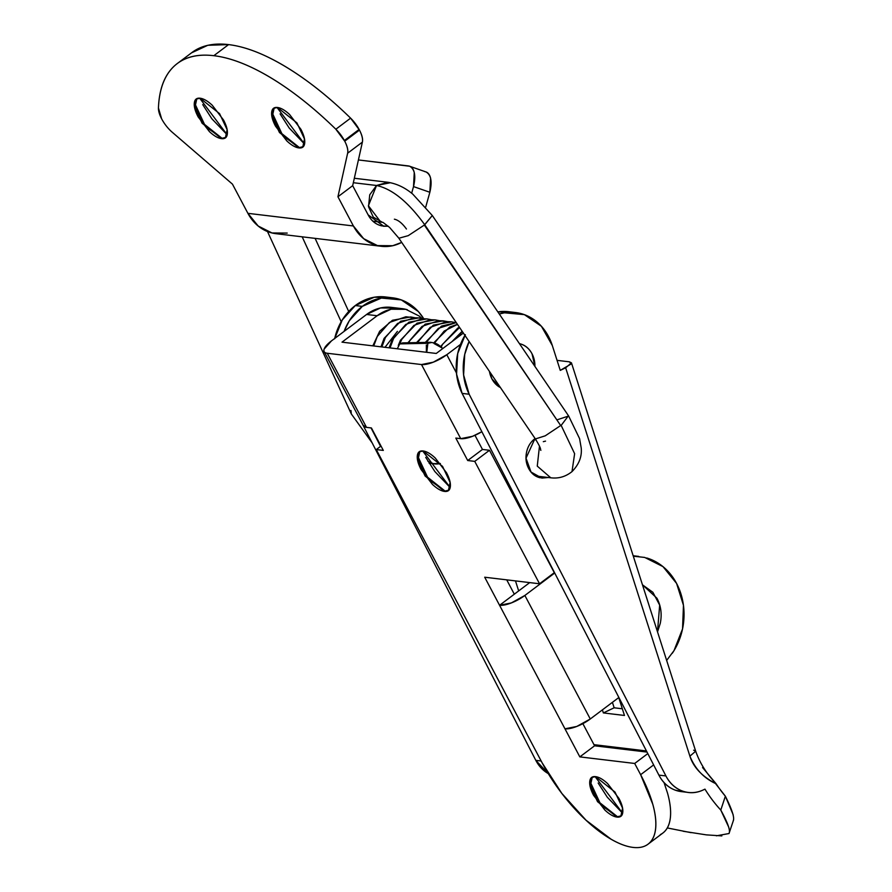 <?xml version="1.0" encoding="UTF-8"?>
<svg xmlns="http://www.w3.org/2000/svg" width="892" height="892" viewBox="0 0 892 892"><rect width="100%" height="100%" fill="white"/><g stroke="black" fill="none" stroke-linecap="round" stroke-linejoin="round"><path stroke-width="1.34" d="M536.036 439.901L533.762 439.633L536.036 439.901M556.853 419.887L568.639 416.007L579.577 438.619L581.216 447.996C582.075 456.592 578.997 464.464 571.995 471.612L574.626 453.693L561.079 425.228L574.626 453.693L571.995 471.612C565.662 476.696 558.582 478.759 550.765 477.8L537.263 466.115L539.47 446.19M561.659 424.748L568.427 415.806M543.306 441.674L545.536 441.127M535.456 438.92L545.213 435.831L560.689 425.54L424.336 225.052L432.285 215.518L424.726 224.739C408.268 201.982 392.212 188.903 376.535 185.491C392.212 188.903 408.268 201.982 424.726 224.739L560.689 425.54M568.65 415.995L432.297 215.507L412.784 194.144C405.035 187.632 396.75 183.685 387.92 182.28L376.535 185.491L353.343 182.715L376.535 185.491L390.239 182.76M406.44 229.01C402.314 223.312 398.289 220.034 394.375 219.187M380.683 221.918L368.385 205.74L376.535 185.491L369.745 194.779L368.519 206.732L373.291 217.135L382.367 222.298M341.19 321.733L302.176 236.815L341.19 321.733M440.358 463.494A20.204 17.193 -83.2 0 1 432.219 463.361A20.204 17.193 -83.2 0 1 427.904 461.253M427.97 461.365L433.311 463.65L440.392 463.539M267.488 231.53L351.314 413.955L350.969 410.498M535.233 438.73L398.869 238.242L408.257 235.644L424.336 225.052M650.157 608.89L646.299 596.804M642.452 584.806L652.888 592.299L659.667 605.111L657.493 631.792M592.288 777.043L590.482 785.25L598.03 801.306L617.465 816.704L616.974 817.083L597.54 801.674L589.98 785.618L591.697 777.489L595.566 776.653C592.065 776.23 590.136 777.846 589.746 781.503C589.367 785.15 590.649 789.766 593.604 795.352L604.888 810.081C609.448 814.329 613.473 816.659 616.974 817.083C620.464 817.496 622.404 815.879 622.783 812.233C623.173 808.576 621.88 803.96 618.925 798.385L607.653 783.644C603.092 779.396 599.056 777.066 595.566 776.653L615.001 792.063L622.549 808.107L620.843 816.247L616.974 817.083L617.465 816.704L601.03 805.153L590.192 781.805L592.288 777.043M595.098 776.609L622.627 813.225L607.296 797.214L598.164 783.031M419.853 451.374L418.047 459.581L425.595 475.637L445.03 491.046L444.539 491.414L425.105 476.005L417.556 459.96L419.262 451.82L423.131 450.984C419.641 450.56 417.701 452.177 417.311 455.834C416.932 459.48 418.225 464.096 421.18 469.683L432.453 484.423C437.013 488.66 441.038 490.99 444.539 491.414C448.029 491.827 449.969 490.21 450.36 486.564C450.739 482.918 449.445 478.302 446.491 472.715L435.218 457.975C430.658 453.738 426.632 451.408 423.131 450.984L442.566 466.393L450.114 482.438L448.408 490.578L444.539 491.414L445.03 491.046L428.606 479.483L417.757 456.135M422.663 450.939L450.192 487.556L434.861 471.545L425.729 457.373M645.563 845.705A94.307 38.434 53.1 0 0 640.634 774.691L653.635 764.912L640.634 774.691L634.691 763.463L647.804 753.595L634.691 763.463L579.833 756.884L594.585 745.801L582.866 723.668L594.585 745.801L579.833 756.884L564.971 728.809A20.204 6.712 -27.9 0 0 590.27 718.985L618.747 697.577L590.27 718.985L524.864 595.455L554.712 573.01L524.864 595.455L590.27 718.985L576.756 726.456L564.971 728.809L499.565 605.289L511.35 602.925L524.864 595.455A20.204 6.712 152.1 0 1 499.565 605.289L514.316 594.195L506.723 579.845L514.316 594.195L499.565 605.289L484.702 577.213L539.548 583.781L554.3 572.686L489.485 450.282L554.3 572.686L539.548 583.781L474.745 461.376L489.485 450.282L482.46 449.445L489.485 450.282L474.745 461.376L467.709 460.528L482.46 449.445L474.968 435.296L482.46 449.445L467.709 460.528L455.812 438.072L460.74 438.663L421.503 364.549L327.252 353.254L421.503 364.549A20.204 6.712 152.1 0 0 446.803 354.715L456.448 372.945L446.803 354.715L460.45 344.446L446.803 354.715L433.278 362.185L421.503 364.549L460.74 438.663L455.812 438.072L467.709 460.528L474.745 461.376L539.548 583.781L484.702 577.213L579.833 756.884L634.691 763.463L640.634 774.691L652.81 804.328C655.408 813.649 656.356 821.733 655.642 828.545C654.929 835.369 652.609 840.409 648.696 843.676C644.771 846.943 639.553 848.181 633.019 847.4C626.496 846.619 619.159 843.865 611.02 839.16L586.022 820.205L561.848 793.423L542.169 762.894L376.279 449.579L383.315 450.415L371.418 427.959L366.5 427.368L327.252 353.254C324.342 352.909 323.294 351.526 324.119 349.107L331.456 340.9L366.601 314.463L377.149 315.735L342.004 342.16L436.255 353.455L463.372 333.062L436.255 353.455L342.004 342.16L377.149 315.735A44.455 37.821 -83.2 0 1 407.276 309.714M594.585 745.801L647.023 752.079L594.585 745.801M664.072 782.652L667.562 793.233C670.16 802.566 671.107 810.638 670.394 817.451C669.68 824.275 667.361 829.315 663.447 832.582M363.167 425.317L366.5 427.368L371.418 427.959L383.315 450.415L376.279 449.579L380.995 446.033L376.279 449.579L542.169 762.894A94.307 38.434 53.1 0 0 633.019 847.4M460.74 438.663L472.526 436.311L481.858 431.695A20.204 6.712 -27.9 0 1 460.74 438.663M396.717 308.454A44.455 37.821 96.8 0 0 366.601 314.463L377.149 315.735L391.064 309.212L405.838 309.334L419.24 316.069L421.905 318.455M395.29 308.075L380.516 307.952L366.601 314.463L331.456 340.9A20.204 6.712 152.1 0 0 324.108 351.526A20.204 6.712 152.1 0 0 327.252 353.254L366.5 427.368A20.204 6.712 -27.9 0 1 363.345 425.651M529.725 582.599L514.316 594.195L529.725 582.599M666.647 660.414L673.995 650.647L682.547 628.905L683.462 605.289L676.582 583.424L662.979 566.621L644.704 557.433L633.309 556.195M642.452 584.773L656.925 598.209C661.028 605.958 662.132 614.387 660.236 623.475L657.527 631.893M660.314 834.611A94.307 38.434 -126.9 0 0 669.859 803.737M449.033 490.109L445.03 491.046L449.033 490.109M621.468 815.767L617.465 816.704L621.468 815.767M646.667 557.957A60.623 51.569 -83.2 0 1 672.278 653.301M650.313 609.37L646.377 596.949M277.022 107.453L304.551 144.058L289.22 128.047L280.088 113.875M274.212 107.876L272.406 116.094L279.954 132.139L299.389 147.548L282.954 135.997L272.116 112.637M299.389 147.548L298.898 147.916L279.464 132.518L271.904 116.462L273.621 108.322L277.49 107.486C273.989 107.073 272.049 108.69 271.67 112.336C271.291 115.993 272.573 120.61 275.528 126.185L286.811 140.925C291.372 145.173 295.397 147.503 298.898 147.916C302.388 148.34 304.328 146.723 304.707 143.066C305.097 139.42 303.804 134.804 300.849 129.217L289.577 114.488C285.016 110.24 280.98 107.91 277.49 107.486L296.925 122.895L304.473 138.951L302.767 147.091L298.898 147.916L303.392 146.611L299.389 147.548M199.663 98.176L227.192 134.792L211.861 118.781L202.729 104.609M222.03 138.282L205.595 126.72L194.757 103.372L196.853 98.611L195.036 106.828L202.595 122.873L222.03 138.282L221.539 138.65L202.105 123.241L194.545 107.196L196.262 99.057L200.131 98.22C196.63 97.808 194.69 99.413 194.311 103.071C193.932 106.717 195.214 111.333 198.169 116.919L209.453 131.659C214.013 135.896 218.038 138.227 221.539 138.65C225.029 139.063 226.969 137.457 227.349 133.8C227.728 130.154 226.445 125.538 223.491 119.952L212.218 105.211C207.658 100.974 203.621 98.644 200.131 98.22L219.566 113.63L227.114 129.674L225.408 137.814L221.539 138.65L226.033 137.346L222.03 138.282M191.479 52.873L207.78 45.291L228.586 44.6A229.021 93.337 -126.9 0 1 350.601 118.145L335.849 129.228A20.204 8.229 53.1 0 1 344.379 140.512L359.119 129.429L344.379 140.512L344.725 141.181L359.476 130.098L359.119 129.429A20.204 8.229 -126.9 0 0 350.601 118.145L335.849 129.228A229.021 93.337 53.1 0 0 213.835 55.694C230.738 57.712 249.816 65.138 271.068 77.939C292.32 90.75 313.917 107.843 335.849 129.228L344.725 141.181C347.334 146.21 348.304 150.224 347.635 153.212L362.386 142.118L352.675 185.681L362.386 142.118C363.055 139.13 362.085 135.127 359.476 130.098L350.601 118.145C328.669 96.76 307.071 79.656 285.819 66.855C264.567 54.044 245.49 46.629 228.586 44.6L213.835 55.694C196.931 53.665 183.652 57.211 174.007 66.309C164.362 75.419 159.166 89.3 158.441 107.977A20.204 8.24 53.1 0 0 161.619 118.792L158.441 107.977A229.021 93.337 53.1 0 1 177.218 63.6A229.021 93.337 53.1 0 1 213.835 55.694L228.586 44.6A229.021 93.337 -126.9 0 0 191.97 52.505M388.243 226.233L383.772 226.245L368.14 214.872C371.262 220.77 375.744 224.427 381.598 225.854L388.321 226.3M401.701 242.401A45.804 38.958 -83.2 0 1 381.174 246.281A45.804 38.958 -83.2 0 1 353.388 225.966L337.934 196.764L352.675 185.681L337.934 196.764L347.635 153.212L337.934 196.764L353.388 225.966L247.898 213.333L232.444 184.131L172.178 132.194A20.204 8.24 53.1 0 1 161.775 119.082A20.204 8.24 -126.9 0 0 172.178 132.194L232.444 184.131L247.898 213.333A45.804 38.958 96.8 0 0 275.684 233.648M401.712 242.401L392.703 245.724L377.483 245.601L363.668 238.666L353.388 225.966L247.898 213.333L258.178 226.022L271.993 232.968L287.213 233.08M425.975 171.933C431.07 174.776 432.364 181.555 429.855 192.271L413.52 186.584L411.658 193.241L413.52 186.584C416.029 175.869 414.735 169.09 409.64 166.235L358.417 159.947L408.391 165.934C411.301 166.291 413.252 168.476 414.256 172.513L413.52 186.584L429.855 192.271L425.752 206.933L429.855 192.271L430.591 178.199C429.587 174.174 427.636 171.978 424.715 171.632M352.675 185.681L368.14 214.872L352.675 185.681M359.476 130.098L344.725 141.181A20.204 8.229 53.1 0 1 347.635 153.212L362.386 142.118A20.204 8.229 -126.9 0 0 359.476 130.098M548.335 477.51L541.834 478.09L531.019 472.024L526.024 458.165L534.888 438.719C530.539 441.986 527.763 446.524 526.548 452.344C525.332 458.165 526.046 463.55 528.666 468.512C531.298 473.474 535.077 476.551 540.006 477.755L548.48 477.521M386.058 297.025A53.888 45.838 96.8 0 0 355.295 305.543L362.33 306.38A53.888 45.838 -83.2 0 1 393.082 297.872A53.888 45.838 -83.2 0 1 423.711 318.689L418.348 311.542L401.311 299.902L381.363 298.062L362.33 306.38L349.296 320.774L344.089 331.4A53.888 45.838 -83.2 0 1 362.33 306.38L355.295 305.543L342.272 319.938L334.623 338.804M509.131 311.765A53.888 45.838 96.8 0 0 497.847 311.888L512.041 312.267M499.286 314.006A53.888 45.838 -83.2 0 1 516.156 312.613A53.888 45.838 -83.2 0 1 552.315 345.516L541.422 326.294L524.385 314.642L504.437 312.802L499.286 314.006M557.054 360.357L569.408 361.829L557.054 360.357M614.153 707.791L622.326 708.772L614.153 707.791L603.371 712.931L624.467 715.462L618.457 696.674L624.467 715.462L603.371 712.931L614.153 707.791L612.403 702.338L614.153 707.791M646.432 750.952L593.994 744.664L646.432 750.952M518.676 590.917L515.476 580.893L518.676 590.917M602.39 709.876L603.371 712.931L602.39 709.876M560.265 370.381L571.214 363.936L569.408 361.829L571.46 362.866L565.662 367.805L560.265 370.381L552.315 345.516L560.265 370.381M388.968 297.515L374.328 297.214L355.295 305.543A53.888 45.838 96.8 0 0 334.701 338.458M548.245 773.587A36.371 30.941 96.8 0 1 535.813 760.363L541.176 760.999L535.813 760.363L360.558 420.388L535.813 760.363L548.279 773.632M465.334 334.678L457.696 353.544L456.57 374.127L462.112 393.394L469.147 394.231A53.888 45.838 -83.2 0 1 469.114 341.513L464.732 354.392L463.606 374.963L469.147 394.231L665.923 775.951C669.725 783.332 675.166 788.338 682.235 790.97C689.293 793.601 696.351 793.233 703.387 789.888L704.959 789.141A148.195 126.051 96.8 0 0 720.792 810.07L725.363 796.199A134.714 114.6 -83.2 0 1 716.142 783.812C702.249 776.631 693.497 767.41 689.895 756.16L565.662 367.805L689.895 756.16L695.693 751.209L689.895 756.16C695.225 769.105 703.966 778.315 716.142 783.812L702.562 767.533M371.039 427.915L380.55 446.368L371.039 427.915M464.933 335.359A53.888 45.838 96.8 0 0 462.112 393.394L658.887 775.103C662.7 782.496 668.13 787.502 675.199 790.122L683.06 791.817M733.202 820.796C734.763 817.997 732.154 809.802 725.363 796.199L712.173 779.274C704.747 770.744 699.261 761.389 695.693 751.209L693.642 750.183M667.305 827.943L691.077 832.671M716.388 835.815L728.998 833.529C730.637 830.809 727.894 822.993 720.792 810.07A148.195 126.051 -83.2 0 1 704.959 789.141L703.387 789.888A36.371 30.941 -83.2 0 1 688.089 792.419A36.371 30.941 -83.2 0 1 665.923 775.951L469.147 394.231L462.112 393.394L658.887 775.103L665.923 775.951L658.887 775.103A36.371 30.941 96.8 0 0 681.053 791.583M665.878 784.458L664.696 784.313L665.878 784.458M733.179 814.786L725.363 796.199L720.792 810.07L728.831 827.397M733.558 820.027L728.998 833.529M721.84 835.904L706.341 834.867L683.194 831.266M538.367 477.265L541.299 476.663M489.44 371.406A23.571 20.059 96.8 0 0 499.754 387.24M520.382 343.888A23.571 20.059 -83.2 0 1 534.91 366.389M519.434 343.632L519.623 343.676C525.009 344.992 529.146 348.359 532.022 353.79L534.955 366.445M489.362 371.273L491.983 378.988L500.535 387.708M426.376 351.682L426.354 344.992M403.764 343.019L399.75 343.888L427.848 343.286L399.75 343.888L397.341 348.627M442.778 348.549L442.521 348.181C438.518 345.494 439.321 343.766 430.836 342.372L427.881 343.32L426.777 352.318M373.726 345.962L377.271 336.485L389.447 322.458L405.893 316.772L414.657 317.708L405.893 316.772L389.447 322.458L377.271 336.485L373.726 345.962M381.876 346.943L385.433 337.466L397.609 323.428L414.055 317.753L418.827 317.92L414.055 317.753L397.609 323.428L385.433 337.466L381.876 346.943M390.038 347.913L393.595 338.436L405.771 324.409L422.217 318.723L426.978 318.901L422.217 318.723L405.771 324.409L393.595 338.436L390.038 347.913M399.761 343.877L401.746 339.417L413.921 325.39L430.368 319.704L435.14 319.882L430.368 319.704L413.921 325.39L401.746 339.417L399.761 343.877M407.867 342.773L425.194 324.153L443.302 320.852L438.529 320.685L422.083 326.361L409.907 340.398L408.781 342.762L409.907 340.398L422.083 326.361L438.529 320.685L447.293 321.622M417.467 342.573L430.245 327.342L446.691 321.655L451.452 321.834L446.691 321.655L430.245 327.342L417.467 342.573M426.209 342.383L438.396 328.323L456.258 322.603L438.396 328.323L426.209 342.383M434.527 343.052L444.194 331.066L457.473 324.398L444.194 331.066L434.527 343.052M441.261 347.021L442.543 344.301L459.57 327.487L442.543 344.301L441.261 347.021M453.727 340.32L462.368 331.601L453.727 340.32M439.187 320.663L435.14 319.882L417.032 323.172L400.419 340.287L398.3 345.427M430.97 319.671L426.978 318.901L408.87 322.19L392.268 339.317L389.146 347.813M422.819 318.689L418.827 317.92L400.72 321.22L384.106 338.336L380.984 346.832M402.627 342.896L399.75 343.888L397.341 348.75M434.025 343.52L441.741 347.813M427.848 343.286L431.962 342.439M535.668 475.993L550.788 477.8M372.99 221.194L382.434 222.331M429.097 463.216L434.371 463.851M372.165 442.911L351.325 413.944M348.705 311.475L315.11 238.365M354.336 178.255L387.864 182.269M383.002 222.387L389.626 227.46L398.891 238.22M535.245 438.708C541.979 449.758 540.05 448.587 540.864 450.382M402.058 308.654L391.51 307.383M324.142 351.615L363.39 425.74M662.834 833.072L648.083 844.155M638.717 556.407L633.153 555.738M177.274 63.555L192.025 52.472M383.203 226.178L383.772 226.245M381.375 246.304L275.884 233.671M409.551 166.213L425.874 171.9M385.489 296.958L391.41 297.66M508.563 311.698L514.483 312.412M571.46 362.866L695.693 751.209M681.287 791.605L686.996 792.286M414.713 317.708L410.666 316.95L392.48 320.273L379.657 331.244L372.834 345.851M416.564 342.595L433.345 325.123L451.452 321.834L455.5 322.603M425.306 342.405L441.507 326.104L456.247 322.592M433.768 342.807L449.668 327.085L457.418 324.309M440.592 346.486L457.819 328.055L459.447 327.297M451.965 341.636L462.156 331.289M456.425 322.848L455.567 322.614M447.349 321.622L443.302 320.852M439.243 320.663L435.14 319.882M431.037 319.671L426.978 318.901M422.875 318.689L418.827 317.92M384.998 347.311L397.408 331.378M402.56 342.896L430.68 342.294"/></g></svg>
